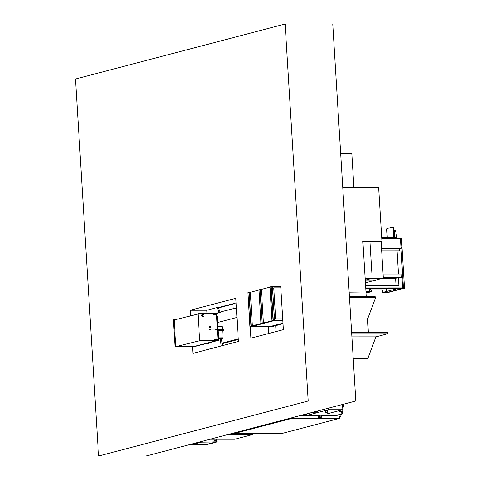 <?xml version="1.0" encoding="UTF-8"?>
<svg xmlns="http://www.w3.org/2000/svg" width="480" height="480" viewBox="0 0 480 480"><rect width="100%" height="100%" fill="white"/><g stroke="black" fill="none" stroke-linecap="round" stroke-linejoin="round"><path stroke-width="0.72" d="M98.562 456L146.172 455.982L355.806 400.998L332.748 24L285.132 24.018L75.504 79.002L98.562 456L308.19 401.01L355.806 400.998M273.276 320.226L271.212 286.536L272.4 286.536L274.464 320.226L272.472 286.536L274.536 320.226L273.276 320.226L271.974 320.568L273.162 320.568L249.894 326.358L251.19 326.022L252.384 326.022L251.154 326.358L274.536 320.226L272.472 286.536L280.734 286.53L283.374 329.658L250.902 338.178L250.182 326.358M268.548 333.546L268.104 326.352M190.65 315.882L190.302 310.254L235.764 298.326L238.398 341.454L192.942 353.382L192.54 346.806M190.302 310.254L206.814 310.248M218.4 307.578L236.046 302.952M308.19 401.01L285.132 24.018M206.994 313.38L206.802 310.248L217.194 307.524L218.382 307.524L220.272 312.504L217.008 313.362M217.194 307.524L219.084 312.504L220.272 312.504M219.084 312.504L215.754 313.38M221.502 338.994L222.306 345.678M220.314 339.096L221.184 345.972M209.178 349.122L208.8 342.918M232.938 304.122L218.496 307.914M233.214 308.646L220.068 312.096M217.638 322.524L236.934 317.466M221.856 343.194L238.242 338.892M221.94 343.758L238.278 339.468M236.346 307.866L233.214 308.688L236.394 308.688M233.214 308.688L232.914 303.768M236.4 308.748L233.43 308.688M236.4 308.73L233.43 308.73M398.502 238.578L381.738 238.356L397.512 238.35M391.8 238.302L393.888 237.75M394.938 237.75L381.69 237.546M381.69 237.588L395.58 237.582M394.824 237.54L394.566 234.204M381.738 238.302L397.062 238.332M400.986 248.286L403.428 288.21L404.496 288.21L401.448 238.314L400.392 238.578M403.428 288.21L386.778 292.578L401.37 288.75L399.768 288.696M404.496 288.21L387.846 292.578L382.434 292.578L397.026 288.75L401.37 288.75M381.504 248.298L401.424 248.286L401.346 247.032L381.426 247.038M381.504 248.292L401.424 248.286M400.932 247.032L400.416 238.578L381.756 238.584M386.73 291.396L386.568 288.702M397.026 288.75L382.452 292.518L382.29 289.878L370.422 289.878L382.266 289.884L382.434 292.578M370.35 288.708L370.422 289.878L370.326 288.708M398.478 238.392L400.38 238.368L399.576 238.578M398.562 238.368L400.38 238.314M381.738 238.356L398.556 238.314M394.776 238.302L394.746 237.75M394.728 237.48L394.53 234.216L393.99 234.306L394.53 234.216L394.332 230.7L393.774 230.802L393.99 234.306M396.96 238.296L395.628 231.078L394.218 230.706A0.816 0.39 90 0 0 393.828 229.986L395.316 230.73M394.818 238.302L394.782 237.75M395.406 231.168L395.31 230.754M393.876 229.992L394.464 230.73M393.87 235.29L394.338 235.17L393.864 235.23M268.584 326.352L269.016 333.426M275.682 325.542L276.048 331.578L275.682 325.542M275.796 325.512L276.168 331.548L275.796 325.512M365.928 292.014L366.21 296.664M399.594 248.292L399.75 250.848L381.66 250.854M399.75 250.848L381.66 250.896M383.286 277.41L401.37 277.404L401.166 274.032L383.076 274.038M397.056 250.89L398.472 274.032M396.012 285.474L395.58 278.394L398.412 277.656L401.982 277.65L402.612 287.952L399.756 288.702L365.772 288.708M395.58 278.394L382.326 278.4M365.73 287.964L402.612 287.952M365.574 285.48L398.886 285.468L398.412 277.656M371.85 273.018L369.912 241.362L371.85 273.018L364.812 273.024L371.85 273.018M381.078 241.356L383.328 278.136L365.124 278.142M365.178 278.94L366.642 278.55M383.328 278.136L381.768 278.55L365.154 278.55M381.558 278.55L365.412 282.84M365.25 280.152L371.346 278.55M372.936 280.812L365.292 280.812M372.936 280.866L365.292 280.866M369.654 288.708L369.81 291.318M371.214 289.884L371.304 291.318L365.934 291.318M365.952 291.642L371.61 291.642L367.842 292.626L365.964 292.626M371.502 289.884L371.61 291.642M351.696 333.816L387.576 333.804L387.498 332.46L351.618 332.472M387.576 333.804L375.888 336.87L367.872 358.344L353.196 358.344M349.476 297.498L375.642 297.492L367.626 318.96L350.79 318.966L367.626 318.96L368.346 332.466M368.448 332.436L351.612 332.442M375.642 297.492L375.126 296.658L349.428 296.664M375.888 336.87L351.882 336.882M342.762 187.722L378.642 187.71L381.912 241.188L362.88 241.362M381.912 241.188L362.868 241.194L365.976 292.002L349.14 292.008M365.976 292.002L349.152 292.182M353.898 187.716L351.816 153.636L340.68 153.642M201.18 340.35L175.818 346.662L193.41 346.656L217.47 340.35M175.818 346.662L174.186 319.98L198.006 314.052M213.198 314.46L216.186 314.424L213.198 314.46L215.196 313.914L216.516 314.214M215.118 314.238L216.042 314.262L215.118 314.238M214.734 339.528L217.722 339.492L214.734 339.528L216.732 338.982L218.052 339.282M216.648 339.306L217.578 339.33L216.648 339.306M174.99 346.812L194.01 346.686L174.99 346.812L173.34 319.86L174.726 319.842M175.038 346.8L173.388 319.842M203.898 315.372A0.936 0.816 -104.7 0 1 202.254 315.372A0.936 0.816 -104.7 0 1 203.898 315.372M203.316 316.278L202.674 316.446A0.936 0.816 -104.7 0 1 202.194 314.634L202.836 314.466M209.922 326.826A0.408 0.354 75.3 0 0 210.636 326.826A0.408 0.354 75.3 0 0 209.922 326.826M210.75 326.826A0.546 0.474 75.3 0 0 209.802 326.826A0.546 0.474 75.3 0 0 210.75 326.826M210.138 326.298L209.496 326.466A0.546 0.474 75.3 0 0 209.772 327.516L210.414 327.348M199.614 340.356L218.16 340.35L199.614 340.356L197.964 313.398L216.396 313.38L216.516 313.95M199.668 340.338L198.018 313.386M216.228 328.98A0.516 0.45 -104.7 0 1 216.294 330L215.886 330L215.826 328.98L216.228 328.98M216.252 330.012A0.516 0.45 -104.7 0 1 216.06 330.066L210.012 330.066A0.516 0.45 -104.7 0 1 209.952 329.04L209.988 329.028M210.588 328.998L215.76 328.998L215.826 330.018L210.246 330.006A0.516 0.45 -104.7 0 1 210.186 328.98L210.588 328.98L210.648 330.006M217.26 316.284A0.936 0.45 90 0 1 217.356 316.752A0.936 0.45 90 0 1 217.32 317.25M213.864 341.46L193.752 346.794M216.906 319.896L217.236 319.86L216.924 320.16M216.654 313.41L217.254 320.07L216.522 313.614M216.84 313.362L217.284 320.124M213.864 341.532L193.68 346.824M205.56 343.77L207.558 343.77A3.552 1.71 -90 0 0 208.488 343.194A3.552 1.71 -90 0 0 208.644 342.96L208.488 343.194M218.676 326.484A2.694 1.302 -90 0 0 218.46 326.124A2.694 1.302 -90 0 0 217.956 325.74M218.262 332.7L218.292 333.156M217.86 326.094L217.884 326.556M218.436 333.594L217.854 325.644L218.322 333.624M218.142 340.14L213.96 341.49M217.068 320.178L218.49 340.314L216.936 320.382M217.254 320.124L218.73 340.314L213.894 341.52M218.178 329.37L221.886 329.37L221.856 328.938L218.154 328.938M222.504 338.55L218.628 338.67M218.652 339.066L222.528 338.736L218.64 338.88M222.528 338.736L223.134 337.806L218.58 337.872M223.134 337.806L222.69 330.528L218.25 330.576M222.702 330.756A3.396 0.372 176.5 0 0 223.386 330.486L223.332 329.598A3.396 0.372 176.5 0 0 221.568 329.382A3.396 0.372 176.5 0 0 218.19 329.592M223.386 330.486A3.396 0.372 176.5 0 0 221.622 330.27A3.396 0.372 176.5 0 0 218.25 330.48M222.438 329.4L222.12 326.508L218.01 326.58M202.338 441.936L192.036 444.498L205.914 444.504M205.926 444.63L189.996 444.63L205.926 444.63L215.856 441.93L206.028 444.504M199.272 442.194L216.264 441.918L199.266 442.056M216.264 441.918L216.348 439.23M192.036 444.498L191.82 444.012M213.474 441.108L215.856 441.108L213.474 441.108L215.28 440.616L216.138 440.922M215.436 440.934L214.596 441.012L215.436 440.934M211.122 443.472L206.418 444.624L211.002 443.436M216.948 439.23L217.008 441.924L213.024 442.968M211.848 443.25L211.002 443.388L211.848 443.166M212.952 442.986L212.274 443.166M211.008 443.472L212.928 443.244M252.468 434.586L227.706 434.598L210.042 439.23L234.804 439.224L252.468 434.586L252.396 433.398M234.636 433.404L232.254 433.404L289.404 418.416L291.786 418.416L291.744 417.798L291.786 418.416L234.636 433.404L282.252 433.386L339.396 418.398L291.786 418.416L234.636 433.404M339.396 418.398L339.45 417.306M339.702 416.64L340.704 416.376L339.846 416.238M339.798 416.376L340.704 416.376M291.984 417.762L292.008 418.146L339.144 418.128L340.512 414.456M342.558 405.294L343.872 405.462L342.756 408.462M339.144 418.128L292.008 418.146L292.176 417.684M342.57 405.462L343.872 405.462M342.3 411.756L342.432 413.952L341.838 413.952L341.712 411.912L341.838 413.952L335.268 415.674L321.744 415.68M342.432 413.952L335.862 415.674L341.838 413.952L326.676 413.958L339.198 410.67M327.828 409.896L321.876 409.896L327.828 409.896M342.762 409.74L328.476 409.722L328.38 408.192L328.476 409.722L305.748 415.686L299.796 415.686L318.126 415.68L318.33 417.546L319.824 417.156L319.812 415.242L319.812 416.94L318.33 417.324L318.126 415.68M306.396 415.518L306.3 413.982M316.788 412.788L310.836 412.794L316.788 412.788M317.436 412.62L317.34 411.084M339.27 410.136L339.372 412.026L340.956 411.39L340.752 409.746L340.854 411.42L339.372 411.81L339.27 410.136L340.776 410.136M340.854 409.722L342.762 409.722L342.774 411.636L341.262 412.02M326.976 412.182L325.842 412.326L326.976 412.182M326.178 412.392L327.51 412.224L326.178 412.392M327.216 410.652L325.614 410.814L325.71 412.332M327.768 412.104L329.1 411.936L327.768 412.104M329.1 411.936L328.98 410.01L328.512 409.95L327.18 410.118L327.3 412.044M342.828 409.722L342.51 404.484M318.228 415.656L319.734 415.656M319.812 415.242L321.72 415.242L321.732 417.156L320.22 417.54M318.33 417.546L320.25 417.54L318.33 417.546M271.212 286.536L273.144 320.262M271.098 286.812L269.916 286.872L271.974 320.568M273.054 320.532L270.996 286.842M272.106 320.532L270.042 286.842M260.934 323.466L259.002 289.734L260.934 323.466L263.424 323.124L261.36 289.428L260.172 289.428L262.104 323.16L263.058 323.16L262.014 323.43L260.058 289.71M263.424 323.124L262.23 323.124L260.172 289.428M259.002 289.734L259.956 289.734M261.066 323.43L262.014 323.43M251.064 326.052L249.132 292.326L250.32 292.326L252.384 326.022M250.974 326.328L249.018 292.608M250.026 326.328L247.962 292.632L248.916 292.632M249.894 326.358L247.962 292.632M251.19 326.022L249.132 292.326M274.584 325.83L273.294 326.352L251.154 326.358L274.536 320.226L282.798 320.226M274.596 326.01L283.002 323.622M269.934 287.184L261.36 289.428M258.894 290.076L250.32 292.326M280.818 287.88L273.744 287.88L275.64 318.882L282.714 318.876M282.804 320.394L275.076 320.4L252.996 326.19L272.04 326.184L282.984 323.31M253.512 326.052L272.034 326.046L282.978 323.178M280.818 287.898L273.75 287.898M381.744 238.476L398.496 238.47M381.684 237.486L394.77 237.48L381.684 237.486M381.69 237.498L394.794 237.492M394.776 230.826L394.464 230.652M393.858 235.062L393.966 235.032A0.678 0.33 -90 0 0 394.254 234.276L394.53 234.258M394.038 230.73L394.032 230.718A0.678 0.33 -90 0 0 393.666 230.13L393.558 230.16M394.434 234.216L394.434 234.258A0.816 0.39 90 0 1 394.098 235.17L393.966 235.032M394.074 230.724L394.284 234.228M393.432 237.48A1.032 0.498 -90 0 0 393.51 236.79L392.976 228.042A1.032 0.498 -90 0 0 392.418 227.148L387.228 228.51A1.032 0.498 -90 0 0 386.796 229.662L387.276 237.48L386.796 229.668M393.228 237.984L393.54 237.888A0.978 0.468 -90 0 0 393.552 237.882L393.198 237.996A1.086 0.522 90 0 1 393.198 237.996L393.186 237.996A1.086 0.522 -90 0 0 393.354 237.894A1.086 0.522 90 0 1 393.216 237.99L391.974 238.302M392.628 227.088A1.086 0.522 90 0 1 392.676 227.1A1.086 0.522 90 0 1 393.12 228.036L393.642 236.784L393.108 228.036A1.086 0.522 -90 0 0 392.586 227.082A1.086 0.522 -90 0 0 392.556 227.088M387.228 228.51L392.442 227.1M393.294 227.514A0.924 0.444 90 0 1 393.42 228.048L393.954 236.796A0.924 0.444 90 0 1 393.864 237.48A0.978 0.468 -90 0 0 393.948 236.796L393.12 228.036L393.654 236.784L393.96 236.802L393.552 237.882A0.978 0.468 -90 0 0 393.672 237.81M393.51 236.79L393.582 236.784A1.086 0.522 90 0 1 393.51 237.48M393.57 237.48A1.086 0.522 -90 0 0 393.642 236.784L393.654 236.784A1.086 0.522 90 0 1 393.582 237.48M392.418 227.148L392.454 227.094A1.086 0.522 90 0 1 392.526 227.082A1.086 0.522 90 0 1 393.048 228.036L392.976 228.042M393.96 236.802L393.426 228.054A0.978 0.468 -90 0 0 393.018 227.208A0.978 0.468 -90 0 0 392.886 227.202M386.79 229.662L387.264 228.456L392.454 227.094L393.018 227.208L393.426 228.054M397.632 277.86L383.31 277.866M218.13 340.338L218.07 339.324M218.046 339.018L216.528 313.968M218.046 340.332L217.986 339.36M217.962 339L216.45 314.292M216.432 313.932L216.396 313.38M191.832 444.282L201.27 441.936M206.694 444.63L206.262 444.45M216.522 441.72L216.414 439.23M216.714 439.23L216.768 441.924L212.034 443.166M212.652 443.166L212.958 443.088M212.052 443.472L212.898 443.25M340.956 411.39L342.864 411.39M340.866 411.636L342.774 411.636M319.914 416.91L321.822 416.91M319.824 417.156L321.732 417.156M392.034 238.302L393.216 237.99M217.494 340.35L193.854 346.548M218.16 340.35L216.51 313.392M218.73 326.478L218.46 326.124M215.874 441.93L206.076 444.498M216.528 441.684L216.378 439.23"/></g></svg>
